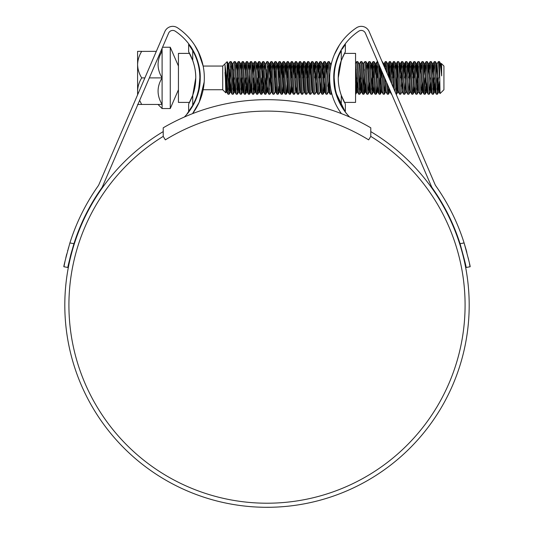 <?xml version="1.0" encoding="UTF-8"?>
<svg xmlns="http://www.w3.org/2000/svg" width="534" height="534" viewBox="0 0 534 534"><rect width="100%" height="100%" fill="white"/><g stroke="black" fill="none" stroke-linecap="round" stroke-linejoin="round"><path stroke-width="0.8" d="M370.783 127.813A205.45 205.45 0 0 0 163.217 127.813L163.217 136.384L165.353 139.861A194.016 194.016 0 0 1 368.647 139.861L370.783 136.384L370.783 127.813M156.328 51.351L141.677 51.391C139.107 55.569 137.745 59.982 137.592 64.627C137.759 69.327 139.12 73.739 141.677 77.864L141.677 77.937C139.107 82.116 137.745 86.528 137.592 91.174L137.592 51.351L141.677 51.351M162.096 48.287L162.096 108.556L170.266 108.556L178.436 89.745M178.436 66.056L170.266 47.246L170.266 108.556M178.436 83.938L178.436 87.569M178.436 67.711L178.436 71.322M178.436 69.52L178.436 67.791M222.718 66.056L222.718 89.745L225.809 92.836L225.001 64.814L227.21 82.256L227.137 61.684L222.718 66.056L203.147 66.056L197.987 51.004L194.69 45.223L199.709 54.782M226.456 77.897L225.809 92.836M441.378 63.506L441.645 66.743L441.378 63.506L443.928 66.056L443.928 89.745L440.049 93.577L439.435 61.564L438.367 61.604L437.079 63.82L436.251 74.807M440.964 69.881L441.278 63.813M441.645 66.743L441.645 75.901C440.85 67.664 440.109 62.885 439.435 61.564L440.77 63.82L440.39 65.448M439.435 77.897L438.414 61.564M438.414 77.897L437.393 94.238L435.397 61.604L434.282 61.604L433.428 74.807M437.393 94.238L436.325 94.198L436.031 92.048L434.329 61.564M434.329 77.897L433.308 94.238L431.312 61.604L430.197 61.604L429.576 69.527M433.308 94.238L432.24 94.198L431.946 92.048L430.244 61.564M430.244 77.897L429.223 94.238L427.233 61.604L426.112 61.604L425.258 74.807M429.223 94.238L428.155 94.198L427.861 92.048L426.159 61.564M425.812 86.274L425.191 94.198L424.797 92.048L423.148 61.604L422.027 61.604L421.406 69.527M425.137 94.238L424.069 94.198L423.776 92.048L422.074 61.564M421.96 80.994L421.052 94.238L419.35 63.753L419.063 61.604L417.942 61.604L416.46 89.345M418.502 66.456L417.989 77.897M421.052 94.238L419.984 94.198L419.691 92.048L417.989 61.564M417.875 80.994L416.967 94.238L414.978 61.604L413.857 61.604L413.236 69.527M414.417 66.456L413.903 77.897M416.967 94.238L415.899 94.198L415.606 92.048L413.903 61.564M413.002 74.807L412.889 77.897M413.556 86.274L412.936 94.198L412.548 92.048L410.893 61.604L409.772 61.604L409.485 63.753L408.804 77.897M410.332 66.456L408.85 94.198L406.808 61.604L405.686 61.604L405.399 63.753L404.719 77.897M412.889 94.238L411.814 94.198L411.527 92.048L409.825 61.564M406.247 66.456L404.719 94.238L402.723 61.604L401.601 61.604L400.981 69.527M408.804 94.238L407.729 94.198L407.442 92.048L405.74 61.564M402.162 66.456L401.301 86.274M404.719 94.238L403.644 94.198L403.357 92.048L401.655 61.564M400.747 74.807L400.634 77.897M402.79 80.994L401.962 91.982L400.634 94.238L398.931 63.753L398.638 61.604L397.523 61.604L396.034 89.345M398.077 66.456L396.595 94.198L394.553 61.604L393.438 61.604L393.144 63.753L392.463 77.897M400.634 94.238L399.565 94.198L399.272 92.048L397.57 61.564M393.992 66.456L393.485 77.897M395.18 91.988L393.485 61.564M391.682 83.865L390.467 61.604L389.353 61.604L388.438 76.335M389.913 66.456L389.379 78.518M390.548 81.235L389.399 61.564M387.183 73.425L386.382 61.604L385.268 61.604L384.734 67.745M385.828 66.456L385.648 69.867M386.049 70.788L385.314 61.564M384.32 77.11L384.293 77.897M385.194 80.994L384.293 94.238L383.138 74.359M382.484 62.518L382.07 61.564M381.53 70.628L381.229 77.897M384.293 94.238L383.225 94.198L382.931 92.048L382.004 71.73M380.608 68.499L380.328 74.807M381.116 80.994L380.548 92.048L380.208 94.238L379.868 92.048L378.499 63.593M377.658 66.456L377.144 77.897M380.208 94.238L379.14 94.198L378.846 92.048L377.144 61.564L376.243 74.807M377.031 80.994L376.463 92.048L376.123 94.238L375.782 92.048L374.134 61.604L373.012 61.604L372.158 74.807M373.573 66.456L373.059 77.897M376.123 94.238L375.055 94.198L374.761 92.048L373.059 61.564M372.946 80.994L372.038 94.238L370.049 61.604L368.927 61.604L368.306 69.527M372.038 94.238L370.97 94.198L370.676 92.048L368.981 61.564M368.861 80.994L367.959 94.238L365.964 61.604L364.842 61.604L363.16 63.82L361.878 61.604L360.81 61.564L359.475 63.82M367.959 94.238L366.885 94.198L366.598 92.048L364.896 61.564M364.221 69.527L363.36 89.345M364.775 80.994L364.215 92.048L363.874 94.238L363.534 92.048L361.878 61.604M363.874 94.238L362.8 94.198L362.513 92.048L360.81 61.564M360.136 69.527L359.275 89.345M360.81 77.897L359.789 94.238L357.793 61.604L356.672 61.604L355.39 63.82M359.789 94.238L358.714 94.198L358.427 92.048L356.725 61.564M356.051 69.527L355.704 77.897M336.3 61.564L335.946 63.92M334.197 76.162L334.037 72.317M329.945 72.177L329.204 61.604L328.083 61.604L327.462 69.527M331.494 92.589L331.247 94.198L330.172 94.238L329.832 92.048L328.13 61.564M329.271 80.994L328.443 91.982L327.108 94.238L325.119 61.604L323.998 61.604L323.377 69.527M324.559 66.456L324.051 77.897M327.108 94.238L326.04 94.198L325.747 92.048L324.051 61.564M323.143 74.807L323.03 77.897M323.697 86.274L323.077 94.198L322.69 92.048L321.034 61.604L319.913 61.604L319.292 69.527M320.473 66.456L319.966 77.897M323.03 94.238L321.955 94.198L321.668 92.048L319.966 61.564M319.058 74.807L318.945 77.897M321.101 80.994L320.273 91.982L318.945 94.238L316.949 61.604L315.828 61.604L315.207 69.527M316.388 66.456L315.761 80.994M318.945 94.238L317.87 94.198L317.583 92.048L315.881 61.564M314.973 74.807L314.86 77.897M317.016 80.994L316.188 91.982L314.86 94.238L312.864 61.604L311.743 61.604L311.122 69.527M314.86 94.238L313.785 94.198L313.498 92.048L311.796 61.564M312.11 91.982L310.775 94.238L310.434 92.048L308.779 61.604L307.664 61.604L307.37 63.753L306.69 77.897M308.218 66.456L307.711 77.897M310.775 94.238L309.707 94.198L309.413 92.048L307.711 61.564M308.025 91.982L306.69 94.238L306.349 92.048L304.694 61.604L303.579 61.604L303.285 63.753L302.604 77.897M304.133 66.456L303.626 77.897M306.69 94.238L305.622 94.198L305.328 92.048L303.626 61.564M303.939 91.982L302.604 94.238L302.264 92.048L300.609 61.604L299.494 61.604L298.639 74.807M300.055 66.456L299.541 77.897M302.604 94.238L301.536 94.198L301.243 92.048L299.541 61.564M299.854 91.982L298.519 94.238L298.179 92.048L296.524 61.604L295.409 61.604L294.554 74.807M295.969 66.456L295.456 77.897M298.519 94.238L297.451 94.198L297.158 92.048L295.456 61.564M295.769 91.982L294.434 94.238L294.094 92.048L292.445 61.604L291.324 61.604L290.469 74.807M291.884 66.456L291.37 77.897M294.434 94.238L293.366 94.198L293.073 92.048L291.37 61.564M291.257 80.994L290.69 92.048L290.349 94.238L290.009 92.048L288.36 61.604L287.239 61.604L286.384 74.807M287.799 66.456L287.285 77.897M290.349 94.238L289.281 94.198L288.987 92.048L287.285 61.564M287.172 80.994L286.604 92.048L286.264 94.238L285.924 92.048L284.275 61.604L283.154 61.604L282.299 74.807M283.714 66.456L283.2 77.897M286.264 94.238L285.196 94.198L284.902 92.048L283.2 61.564M282.853 86.274L282.232 94.198L281.839 92.048L280.19 61.604L279.068 61.604L278.214 74.807M279.629 66.456L279.122 77.897M282.179 94.238L281.111 94.198L280.824 92.048L279.122 61.564M278.768 86.274L278.147 94.198L277.76 92.048L276.105 61.604L274.983 61.604L274.129 74.807M275.544 66.456L275.037 77.897M278.101 94.238L277.026 94.198L276.739 92.048L275.037 61.564M276.405 86.274L275.798 92.028L275.29 92.028L274.015 94.238L272.02 61.604L270.898 61.604L270.044 74.807M271.459 66.456L270.831 80.994M274.015 94.238L272.941 94.198L272.654 92.048L270.952 61.564M272.32 86.274L271.713 92.028L271.205 92.028L269.93 94.238L267.934 61.604L266.813 61.604L265.331 64.801M267.374 66.456L266.746 80.994M269.93 94.238L268.856 94.198L268.569 92.048L266.866 61.564M266.192 69.527L265.959 74.807M266.513 86.274L265.892 94.198L265.505 92.048L263.849 61.604L262.735 61.604L262.107 69.527M263.289 66.456L262.781 77.897M265.845 94.238L264.777 94.198L264.484 92.048L262.781 61.564M262.428 86.274L261.807 94.198L261.42 92.048L259.764 61.604L258.65 61.604L258.022 69.527M259.204 66.456L258.696 77.897M261.76 94.238L260.692 94.198L260.398 92.048L258.696 61.564M258.349 86.274L257.722 94.198L257.335 92.048L255.679 61.604L254.564 61.604L253.71 74.807M257.675 94.238L256.607 94.198L256.313 92.048L254.611 61.564M254.491 80.994L253.59 94.238L251.594 61.604L250.479 61.604L249.859 69.527M253.59 94.238L252.522 94.198L252.228 92.048L250.526 61.564M249.625 74.807L248.998 89.345M250.413 80.994L249.845 92.048L249.505 94.238L249.164 92.048L247.516 61.604L246.394 61.604L245.54 74.807M249.505 94.238L248.437 94.198L248.143 92.048L246.441 61.564M246.094 86.274L245.473 94.198L245.079 92.048L243.431 61.604L242.309 61.604L241.688 69.527M245.42 94.238L244.352 94.198L244.058 92.048L242.356 61.564M242.356 77.897L241.335 94.238L239.345 61.604L238.224 61.604L237.37 74.807M241.335 94.238L240.267 94.198L239.973 92.048L238.271 61.564M238.271 77.897L237.25 94.238L235.26 61.604L234.139 61.604L232.911 63.773L232.403 63.773L231.796 69.527M237.25 94.238L236.182 94.198L235.894 92.048L234.192 61.564M233.518 69.527L232.657 89.345M234.192 77.897L233.171 94.238L231.175 61.604L230.054 61.604L228.772 63.82M230.615 66.456L229.086 94.238L227.21 62.078M233.171 94.238L232.096 94.198L231.809 92.048L230.107 61.564M229.433 69.527L229.199 74.807M437.393 77.897L436.879 89.345M433.308 77.897L432.8 89.345M425.137 77.897L424.63 89.345M393.364 80.994L393.091 87.135M391.702 94.238L391.188 93.036M388.966 87.89L388.378 94.238L387.637 84.806M388.378 94.238L387.31 94.198L386.503 82.169M380.208 77.897L379.701 89.345M372.038 77.897L371.531 89.345M356.725 77.897L356.044 92.048L355.564 93.891M335.699 90.88L335.612 92.195L345.358 112.08M334.705 88.163L334.504 84.025M334.898 86.902L334.805 88.691M331.193 94.238L330.646 88.691M330.706 88.991L330.686 89.345M328.016 80.994L327.783 86.274M303.506 80.994L303.279 86.274M299.42 80.994L299.194 86.274M295.342 80.994L295.108 86.274M269.93 77.897L269.416 89.345M265.845 77.897L265.331 89.345M261.76 77.897L261.246 89.345M257.675 77.897L257.168 89.345M253.59 77.897L253.083 89.345M246.441 77.897L246.328 80.994M245.42 77.897L244.912 89.345M241.335 77.897L240.827 89.345M237.25 77.897L236.742 89.345M229.086 77.897L228.572 89.345M229.086 94.238L228.011 94.198L227.21 82.256M178.436 86.274L178.436 85.607M441.164 63.82L440.717 67.885M439.702 87.589L439.182 92.028L438.841 90.133L437.079 63.82M435.697 86.274L435.097 92.028L434.756 90.133L433.054 63.773L432.166 74.807M431.619 86.274L431.011 92.028L430.671 90.133L428.969 63.773L428.088 74.807M427.534 86.274L426.926 92.028L426.586 90.133L424.884 63.773L424.003 74.807M423.449 86.274L422.841 92.028L422.334 92.028L420.632 65.669L420.291 63.773L419.684 69.527M424.069 94.198L422.788 91.982L422.501 90.133L420.799 63.773L419.918 74.807M418.502 90.994L417.054 65.669L416.714 63.773L416.373 65.669L415.832 74.807M415.278 86.274L414.671 92.028L414.331 90.133L412.628 63.773L411.747 74.807M411.814 94.198L410.533 91.982L410.245 90.133L408.543 63.773L407.662 74.807M407.729 94.198L406.447 91.982L406.16 90.133L404.458 63.773L403.577 74.807M403.644 94.198L402.362 91.982L402.082 90.133L400.38 63.773L399.492 74.807M399.565 94.198L398.277 91.982L397.997 90.133L396.635 65.669L396.295 63.773L396.034 64.801M393.805 88.798L392.55 65.669L392.21 63.773L391.869 65.669L391.322 74.807M389.913 90.994L389.653 92.028L390.167 92.028L389.8 89.819M389.146 77.984L388.465 65.669L388.125 63.773L387.871 64.801M387.31 94.198L386.022 91.982L385.742 90.133L385.101 78.919M384.493 67.191L384.039 63.773L383.719 65.395M383.172 74.44L383.158 74.807M383.225 94.198L381.944 91.982L381.656 90.133L380.475 68.185M379.581 66.103L379.073 74.807M378.519 86.274L377.912 92.028L377.571 90.133L375.869 63.773L374.988 74.807M374.434 86.274L373.827 92.028L373.486 90.133L372.125 65.669L371.784 63.773L371.531 64.801M370.349 86.274L369.742 92.028L369.401 90.133L368.039 65.669L367.699 63.773L367.445 64.801M366.264 86.274L365.656 92.028L365.316 90.133L363.614 63.773M362.179 86.274L361.571 92.028L361.231 90.133L359.869 65.669L359.529 63.773L359.022 63.773M357.86 80.994L356.979 92.028L357.493 92.028L355.564 63.98M335.405 66.203L335.292 64.881M331.167 64.574L330.886 63.82L330.386 68.652M329.505 86.274L328.897 92.028L328.557 90.133L326.855 63.773L325.974 74.807M325.42 86.274L324.812 92.028L324.472 90.133L322.77 63.773L321.889 74.807M321.334 86.274L320.727 92.028L320.387 90.133L318.685 63.773L317.803 74.807M317.249 86.274L316.642 92.028L316.302 90.133L314.599 63.773L313.718 74.807M310.521 63.773L310.007 63.773L311.709 90.133L312.05 92.028L312.564 92.028L310.861 65.669L310.521 63.773L310.181 65.669L309.633 74.807M306.436 63.773L305.922 63.773L307.624 90.133L307.964 92.028L308.478 92.028L306.776 65.669L306.436 63.773L306.095 65.669L305.548 74.807M302.351 63.773L301.837 63.773L303.539 90.133L303.879 92.028L304.393 92.028L302.691 65.669L302.351 63.773L302.01 65.669L301.463 74.807M298.266 63.773L297.752 63.773L299.454 90.133L299.794 92.028L300.308 92.028L298.606 65.669L298.266 63.773L297.925 65.669L297.378 74.807M296.831 86.274L296.223 92.028L295.883 90.133L294.181 63.773L293.299 74.807M292.745 86.274L292.138 92.028L291.798 90.133L290.436 65.669L290.096 63.773L289.842 64.801M286.317 94.198L287.546 92.028L288.053 92.028L286.351 65.669L286.01 63.773L285.67 65.669L285.129 74.807M281.925 63.773L281.418 63.773L283.12 90.133L283.461 92.028L283.968 92.028L282.266 65.669L281.925 63.773L281.585 65.669L281.044 74.807M278.147 94.198L279.375 92.028L279.883 92.028L278.181 65.669L277.84 63.773L277.587 64.801M275.798 92.028L274.096 65.669L273.755 63.773L273.501 64.801M271.713 92.028L270.017 65.669L269.677 63.773L269.336 65.669L268.789 74.807M268.235 86.274L267.634 92.028L267.294 90.133L265.531 63.82M261.807 94.198L263.035 92.028L263.549 92.028L261.847 65.669L261.506 63.773L261.246 64.801M260.065 86.274L259.464 92.028L259.123 90.133L257.762 65.669L257.421 63.773L257.168 64.801M255.986 86.274L255.379 92.028L255.038 90.133L253.276 63.82L254.564 61.604M253.083 64.801L252.448 74.807M251.901 86.274L251.294 92.028L250.953 90.133L249.198 63.82L250.479 61.604M247.816 86.274L247.209 92.028L246.868 90.133L245.506 65.669L245.166 63.773L244.912 64.801M243.731 86.274L243.124 92.028L242.783 90.133L241.421 65.669L241.081 63.773L240.827 64.801M239.646 86.274L239.038 92.028L238.698 90.133L237.336 65.669L236.996 63.773L236.742 64.801M235.561 86.274L234.953 92.028L234.613 90.133L232.911 63.773M231.476 86.274L230.868 92.028L230.528 90.133L228.826 63.773L228.318 63.773L227.711 69.527M227.391 86.274L226.783 92.028L226.443 90.133L225.001 64.814M441.645 75.901L440.77 63.82M439.522 81.575L438.668 92.028L436.966 65.669L436.625 63.773L436.024 69.527M435.47 80.994L434.583 92.028L432.88 65.669L432.54 63.773L431.939 69.527M431.385 80.994L430.497 92.028L428.795 65.669L428.455 63.773L427.854 69.527M427.3 80.994L426.412 92.028L424.717 65.669L424.376 63.773L423.769 69.527M423.215 80.994L422.334 92.028M418.249 92.028L416.547 65.669L416.206 63.773L415.599 69.527M414.671 92.028L414.164 92.028L413.823 90.133L412.462 65.669L412.121 63.773L411.514 69.527M408.85 94.198L410.132 91.982L408.376 65.669L408.036 63.773L407.429 69.527M404.765 94.198L406.047 91.982L404.291 65.669L403.951 63.773L403.344 69.527M401.962 91.982L400.206 65.669L399.866 63.773L399.258 69.527M398.337 92.028L397.823 92.028L397.483 90.133L396.121 65.669L395.781 63.773L395.173 69.527M393.204 87.396L392.036 65.669L391.756 63.82L390.467 61.604M392.21 63.773L391.696 63.773L391.095 69.527M389.653 92.028L389.186 88.39M388.578 76.669L387.611 63.773L388.125 63.773M385.828 90.994L385.568 92.028L385.228 90.133L384.54 77.61M383.879 65.755L383.586 63.82L383.319 64.46M381.743 90.994L381.483 92.028L381.142 90.133L379.868 66.777M379.153 65.115L378.84 69.527M377.658 90.994L377.404 92.028L377.064 90.133L375.702 65.669L375.362 63.773L374.755 69.527M373.573 90.994L373.319 92.028L372.979 90.133L371.617 65.669L371.277 63.773L370.669 69.527M370.115 80.994L369.234 92.028L367.532 65.669L367.192 63.773L366.584 69.527M366.03 80.994L365.49 90.133L365.149 92.028L364.809 90.133L363.16 63.82M361.945 80.994L361.064 92.028L359.362 65.669L359.075 63.82L357.793 61.604M356.979 92.028L355.564 69.887M335.032 68.118L334.925 66.53M330.813 66.229L330.433 63.773L330.94 63.773M328.443 91.982L326.688 65.669L326.347 63.773L325.74 69.527M325.186 80.994L324.645 90.133L324.305 92.028L323.964 90.133L322.262 63.773L322.77 63.773M320.273 91.982L318.518 65.669L318.177 63.773L317.57 69.527M316.188 91.982L314.433 65.669L314.092 63.773L313.485 69.527M310.007 63.773L309.4 69.527M305.922 63.773L305.314 69.527M301.837 63.773L301.236 69.527M297.752 63.773L297.151 69.527M296.223 92.028L295.709 92.028L295.369 90.133L294.007 65.669L293.667 63.773L293.066 69.527M291.884 90.994L290.403 94.198M292.138 92.028L291.631 92.028L291.29 90.133L289.929 65.669L289.588 63.773L288.981 69.527M287.546 92.028L285.844 65.669L285.503 63.773L284.896 69.527M281.418 63.773L280.811 69.527M279.375 92.028L277.673 65.669L277.333 63.773L276.725 69.527M275.29 92.028L273.588 65.669L273.248 63.773L272.64 69.527M272.086 80.994L271.459 90.994M271.205 92.028L269.503 65.669L269.163 63.773L268.555 69.527M267.374 90.994L265.892 94.198M267.634 92.028L267.12 92.028L266.78 90.133L265.418 65.669L265.078 63.773L264.47 69.527M263.923 80.994L263.289 90.994M263.035 92.028L261.333 65.669L260.993 63.773L260.385 69.527M259.838 80.994L258.95 92.028L257.248 65.669L256.907 63.773L256.307 69.527M255.753 80.994L254.865 92.028L253.163 65.669L252.822 63.773L252.222 69.527M251.668 80.994L250.78 92.028L249.078 65.669L248.737 63.773L248.136 69.527M247.582 80.994L246.701 92.028L244.999 65.669L244.659 63.773L244.051 69.527M243.497 80.994L242.616 92.028L240.914 65.669L240.574 63.773L239.966 69.527M239.412 80.994L238.531 92.028L236.829 65.669L236.489 63.773L235.881 69.527M235.327 80.994L234.786 90.133L234.446 92.028L234.106 90.133L232.403 63.773M231.242 80.994L230.701 90.133L230.361 92.028L230.02 90.133L228.318 63.773M227.137 81.475L226.276 92.028L225.001 72.437M160.781 51.351L162.096 51.351C156.742 60.122 156.742 68.973 162.096 77.897C156.742 86.675 156.742 95.526 162.096 104.45L141.65 104.45L139.641 100.392M137.592 94.832L137.592 91.174L137.832 94.278M137.592 104.45L141.677 104.45M141.65 77.897L144.888 77.897M149.34 77.897L162.096 77.897M191.906 97.442L189.563 102.408L178.436 102.408L178.436 53.393L189.563 53.393L188.649 51.765L188.649 44.409L192.734 50.677L192.734 60.509A51.651 51.651 0 0 1 192.734 95.292L192.734 105.125A55.736 55.736 0 0 0 192.734 50.677M193.094 61.564L192.747 60.549M195.751 77.897C195.978 64.547 189.537 53.233 189.563 53.393C189.53 53.24 195.985 64.527 195.751 77.897L192.734 95.292L188.649 104.037L188.649 111.392L189.216 110.625M198.975 89.745L198.561 89.745L197.386 94.238M199.829 77.897C199.028 87.83 198.214 93.276 197.386 94.238C198.214 93.276 199.028 87.83 199.829 77.897M191.773 106.767L188.649 111.392M189.203 45.163L188.649 44.409M192.086 97.008L188.649 104.037M192.734 60.509L188.649 51.765M342.601 57.151L345.351 51.765L341.266 60.509L341.266 50.677A55.736 55.736 0 0 0 334.171 77.897C334.972 87.83 335.786 93.276 336.614 94.238C335.786 93.283 334.972 87.836 334.171 77.897A55.736 55.736 0 0 0 341.266 105.125L341.266 95.292A51.651 51.651 0 0 1 338.249 77.897L341.266 60.509A51.651 51.651 0 0 0 338.249 77.897C338.015 91.247 344.463 102.575 344.437 102.408C344.463 102.581 338.009 91.207 338.249 77.897M344.176 101.927L344.437 102.408L355.564 102.408L355.564 53.393L344.437 53.393L340.906 61.564M344.797 110.638L341.266 105.125M342.227 49.035L345.351 44.409L345.351 51.765M341.266 95.292L345.351 104.037L345.351 111.392M345.351 44.409L344.784 45.176M370.783 136.384A198.101 198.101 0 0 1 267 503.215A198.101 198.101 0 0 1 163.217 136.384M466.142 249.832L464.099 242.937A206.678 206.678 0 0 0 435.884 185.986A8.17 8.17 0 0 1 435.056 184.51L369.127 31.533A8.577 8.577 0 0 0 356.492 27.788A60.229 60.229 0 0 0 341.406 113.615M464.954 262.027L466.069 267.501C466.576 267.968 464.573 260.031 460.054 243.698A202.593 202.593 0 0 0 432.547 188.335A12.255 12.255 0 0 1 431.305 186.126L365.376 33.148A4.492 4.492 0 0 0 358.755 31.186A56.15 56.15 0 0 0 333.757 77.897C333.329 59.901 344.116 45.136 344.25 45.223C344.11 45.136 333.309 59.968 333.757 77.897A56.15 56.15 0 0 0 349.63 117.013M344.25 45.223L342.514 47.786M342.501 47.806L340.739 50.79M338.756 54.755L336.887 59.421M370.783 131.604A202.179 202.179 0 0 1 267 507.3A202.179 202.179 0 0 1 163.217 131.604M258.67 507.126L256.293 507.02M252.929 506.813L251.647 506.719M261.033 507.213L259.751 507.173M263.516 507.273L258.836 507.133M281.645 506.766L282.913 506.673M271.118 507.26L273.375 507.2M282.793 506.679L279.022 506.94M274.529 507.16L273.208 507.207M264.43 507.287L270.224 507.273M261.88 507.233L258.63 507.126M184.37 117.013A56.15 56.15 0 0 0 175.245 31.186A4.492 4.492 0 0 0 168.624 33.148L102.695 186.126A12.255 12.255 0 0 1 101.453 188.335A202.593 202.593 0 0 0 73.946 243.698C69.427 260.051 67.418 267.988 67.931 267.501L63.92 266.746C63.419 267.214 65.415 259.277 69.901 242.937L73.946 243.698L70.862 254.398M198.561 66.056L198.975 66.056L197.159 59.568M195.237 54.735L193.261 50.79M191.432 47.713L189.75 45.223M200.243 77.897C200.671 59.901 189.884 45.136 189.75 45.223C189.89 45.136 200.691 59.968 200.243 77.897M200.09 81.982C199.302 100.085 186.933 114.536 186.533 114.663C186.86 114.583 199.302 100.178 200.09 81.982M186.533 114.663L194.423 102.782M345.445 112.187L346.886 113.982M333.91 81.982C334.698 100.085 347.067 114.536 347.467 114.663C347.14 114.583 334.698 100.178 333.91 81.982M339.31 45.223L334.291 54.782M204.188 81.982L199.222 102.161L192.594 113.615A60.229 60.229 0 0 0 177.508 27.788A8.577 8.577 0 0 0 164.873 31.533L98.944 184.51A8.17 8.17 0 0 1 98.116 185.986A206.678 206.678 0 0 0 69.901 242.937M68.432 247.809L68.285 248.317M67.791 250.079L67.644 250.6M66.75 253.977L65.836 257.722M65.014 261.333L63.92 266.746M67.931 267.501L69.033 262.094M69.046 262.034L70.788 254.671M466.069 267.501L470.08 266.746C470.587 267.234 468.592 259.297 464.099 242.937L460.054 243.698L464.914 261.827M470.08 266.746L469.493 263.743M468.972 261.273L468.205 257.882M466.843 252.428L466.209 250.079M170.266 47.246L162.55 47.246M377.625 61.564L377.144 61.564M396.548 94.238L396.155 94.238M203.147 89.745L222.718 89.745M441.224 63.773L440.71 63.773M439.182 92.028L438.668 92.028M437.139 63.773L436.625 63.773M435.097 92.028L434.583 92.028M433.054 63.773L432.54 63.773M431.011 92.028L430.497 92.028M428.969 63.773L428.455 63.773M426.926 92.028L426.412 92.028M424.884 63.773L424.376 63.773M420.799 63.773L420.291 63.773M416.714 63.773L416.206 63.773M412.628 63.773L412.121 63.773M410.586 92.028L410.079 92.028M408.543 63.773L408.036 63.773M406.501 92.028L405.994 92.028M404.458 63.773L403.951 63.773M402.422 92.028L401.908 92.028M400.38 63.773L399.866 63.773M396.295 63.773L395.781 63.773M386.082 92.028L385.568 92.028M384.039 63.773L383.525 63.773M381.997 92.028L381.483 92.028M377.912 92.028L377.404 92.028M375.869 63.773L375.362 63.773M373.827 92.028L373.319 92.028M371.784 63.773L371.277 63.773M369.742 92.028L369.234 92.028M367.699 63.773L367.192 63.773M365.656 92.028L365.149 92.028M361.571 92.028L361.064 92.028M328.897 92.028L328.39 92.028M326.855 63.773L326.347 63.773M324.812 92.028L324.305 92.028M320.727 92.028L320.22 92.028M318.685 63.773L318.177 63.773M316.642 92.028L316.135 92.028M314.599 63.773L314.092 63.773M294.181 63.773L293.667 63.773M290.096 63.773L289.588 63.773M286.01 63.773L285.503 63.773M277.84 63.773L277.333 63.773M273.755 63.773L273.248 63.773M269.677 63.773L269.163 63.773M265.592 63.773L265.078 63.773M261.506 63.773L260.993 63.773M259.464 92.028L258.95 92.028M257.421 63.773L256.907 63.773M255.379 92.028L254.865 92.028M253.336 63.773L252.822 63.773M251.294 92.028L250.78 92.028M249.251 63.773L248.737 63.773M247.209 92.028L246.701 92.028M245.166 63.773L244.659 63.773M243.124 92.028L242.616 92.028M241.081 63.773L240.574 63.773M239.038 92.028L238.531 92.028M236.996 63.773L236.489 63.773M234.953 92.028L234.446 92.028M230.868 92.028L230.361 92.028M226.783 92.028L226.276 92.028M438.728 91.982L437.439 94.198M436.685 63.82L435.397 61.604M434.643 91.982L433.354 94.198M432.6 63.82L431.312 61.604M430.558 91.982L429.269 94.198M428.515 63.82L427.233 61.604M426.472 91.982L425.191 94.198M424.43 63.82L423.148 61.604M422.387 91.982L421.106 94.198M420.345 63.82L419.063 61.604M418.302 91.982L417.021 94.198M416.26 63.82L414.978 61.604M414.217 91.982L412.936 94.198M412.175 63.82L410.893 61.604M408.089 63.82L406.808 61.604M404.004 63.82L402.723 61.604M399.926 63.82L398.638 61.604M397.883 91.982L396.595 94.198M395.841 63.82L394.553 61.604M389.713 91.982L388.425 94.198M387.671 63.82L386.382 61.604M385.628 91.982L384.34 94.198M383.586 63.82L382.304 61.604M381.543 91.982L380.261 94.198M377.458 91.982L376.176 94.198M375.415 63.82L374.134 61.604M373.373 91.982L372.091 94.198M371.33 63.82L370.049 61.604M369.288 91.982L368.006 94.198M367.245 63.82L365.964 61.604M365.203 91.982L363.921 94.198M361.118 91.982L359.836 94.198M357.032 91.982L355.751 94.198M336.18 92.729L335.893 93.223M331.701 93.403L331.247 94.198M330.486 63.82L329.204 61.604M326.401 63.82L325.119 61.604M324.358 91.982L323.077 94.198M322.316 63.82L321.034 61.604M318.231 63.82L316.949 61.604M314.146 63.82L312.864 61.604M310.067 63.82L308.779 61.604M305.982 63.82L304.694 61.604M301.897 63.82L300.609 61.604M297.812 63.82L296.524 61.604M293.727 63.82L292.445 61.604M289.642 63.82L288.36 61.604M285.557 63.82L284.275 61.604M283.514 91.982L282.232 94.198M281.471 63.82L280.19 61.604M277.386 63.82L276.105 61.604M273.301 63.82L272.02 61.604M269.216 63.82L267.934 61.604M265.138 63.82L263.849 61.604M261.053 63.82L259.764 61.604M259.01 91.982L257.722 94.198M256.967 63.82L255.679 61.604M254.925 91.982L253.637 94.198M252.882 63.82L251.594 61.604M250.84 91.982L249.558 94.198M248.797 63.82L247.516 61.604M246.755 91.982L245.473 94.198M244.712 63.82L243.431 61.604M242.67 91.982L241.388 94.198M240.627 63.82L239.345 61.604M238.585 91.982L237.303 94.198M236.542 63.82L235.26 61.604M234.499 91.982L233.218 94.198M232.457 63.82L231.175 61.604M230.414 91.982L229.133 94.198M228.372 63.82L227.137 61.684M226.329 91.982L225.842 92.823M436.325 94.198L435.036 91.982M434.282 61.604L432.994 63.82M432.24 94.198L430.951 91.982M430.197 61.604L428.909 63.82M428.155 94.198L426.873 91.982M426.112 61.604L424.83 63.82M422.027 61.604L420.745 63.82M419.984 94.198L418.703 91.982M417.942 61.604L416.66 63.82M415.899 94.198L414.618 91.982M413.857 61.604L412.575 63.82M409.772 61.604L408.49 63.82M405.686 61.604L404.405 63.82M401.601 61.604L400.32 63.82M397.523 61.604L396.235 63.82M393.438 61.604L392.15 63.82M391.395 94.198L390.107 91.982M389.353 61.604L388.064 63.82M385.268 61.604L383.979 63.82M379.14 94.198L377.858 91.982M377.097 61.604L375.816 63.82M375.055 94.198L373.773 91.982M373.012 61.604L371.731 63.82M370.97 94.198L369.688 91.982M368.927 61.604L367.646 63.82M366.885 94.198L365.603 91.982M362.8 94.198L361.518 91.982M358.714 94.198L357.433 91.982M331.701 62.411L330.886 63.82M330.125 94.198L328.844 91.982M328.083 61.604L326.801 63.82M326.04 94.198L324.759 91.982M323.998 61.604L322.716 63.82M321.955 94.198L320.674 91.982M319.913 61.604L318.631 63.82M317.87 94.198L316.589 91.982M315.828 61.604L314.546 63.82M313.785 94.198L312.503 91.982M311.743 61.604L310.461 63.82M309.707 94.198L308.418 91.982M307.664 61.604L306.376 63.82M305.622 94.198L304.333 91.982M303.579 61.604L302.291 63.82M301.536 94.198L300.248 91.982M299.494 61.604L298.206 63.82M297.451 94.198L296.163 91.982M295.409 61.604L294.127 63.82M293.366 94.198L292.085 91.982M291.324 61.604L290.042 63.82M289.281 94.198L288 91.982M287.239 61.604L285.957 63.82M285.196 94.198L283.914 91.982M283.154 61.604L281.872 63.82M281.111 94.198L279.829 91.982M279.068 61.604L277.787 63.82M277.026 94.198L275.744 91.982M274.983 61.604L273.702 63.82M272.941 94.198L271.659 91.982M270.898 61.604L269.617 63.82M268.856 94.198L267.574 91.982M264.777 94.198L263.489 91.982M262.735 61.604L261.446 63.82M260.692 94.198L259.404 91.982M258.65 61.604L257.361 63.82M256.607 94.198L255.319 91.982M252.522 94.198L251.234 91.982M248.437 94.198L247.155 91.982M246.394 61.604L245.113 63.82M244.352 94.198L243.07 91.982M242.309 61.604L241.028 63.82M240.267 94.198L238.985 91.982M238.224 61.604L236.942 63.82M236.182 94.198L234.9 91.982M232.096 94.198L230.815 91.982M228.011 94.198L226.73 91.982M439.122 91.982L440.049 93.577M157.991 104.45L162.096 108.556"/></g></svg>
